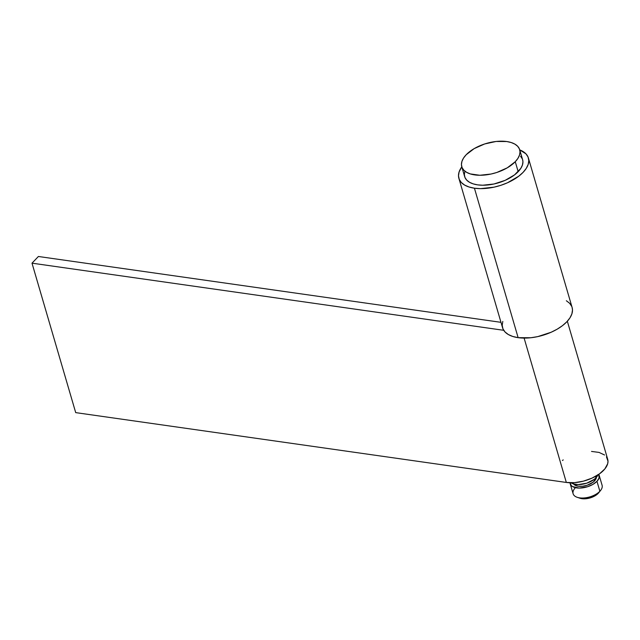 <?xml version="1.0" encoding="UTF-8"?>
<svg xmlns="http://www.w3.org/2000/svg" width="640" height="640" viewBox="0 0 640 640"><rect width="100%" height="100%" fill="white"/><g stroke="black" fill="none" stroke-linecap="round" stroke-linejoin="round"><path stroke-width="0.96" d="M570.048 482.736L571.224 485.52L572.608 486.592L579.24 488.08L587.712 486.688L592.96 484.36L596.96 481.304A15.096 7.704 163.7 0 1 581.568 487.976A15.096 7.704 163.7 0 1 570.208 483.792L573.12 493.752A15.096 7.704 -16.3 0 0 584.48 497.936A15.096 7.704 -16.3 0 0 599.872 491.264L598.152 493.408A12.072 6.168 -16.3 0 0 598.688 492.8L600.544 490.504A15.096 7.704 163.7 0 1 599.872 491.264A15.096 7.704 -16.3 0 0 602.096 485.28L599.184 475.32A15.096 7.704 163.7 0 1 596.96 481.304L599.872 491.264L596.96 481.304L599.088 477.976L598.76 474.368A15.096 7.704 163.7 0 1 599.184 475.32M573.616 483.968A12.072 6.168 -16.3 0 0 583.256 486.16A12.072 6.168 -16.3 0 0 594.504 480.952L594.072 479.464L594.504 480.952A12.072 6.168 -16.3 0 0 596.408 477.304M598.072 474.488L595.944 477.816L594.144 479.408L586.688 483.2L578.216 484.592L573.432 483.912L571.08 482.784A15.096 7.704 -16.3 0 0 595.944 477.816L595.52 476.368L595.944 477.816A15.096 7.704 -16.3 0 0 597.904 474.936M461.76 166.688L464.672 176.656A30.184 15.408 -16.3 0 0 487.392 185.016A30.184 15.408 -16.3 0 0 518.176 171.672L515.264 161.712A30.184 15.408 163.7 0 1 484.48 175.056A30.184 15.408 163.7 0 1 461.76 166.688A30.184 15.408 163.7 0 1 466.2 154.728L463.544 158.048L461.936 161.376L461.44 164.584L462.064 167.544L463.792 170.152L466.552 172.296L470.24 173.904L479.816 175.264L491.048 174.032L496.76 172.488L507.264 167.832L515.264 161.712L518.176 171.672A30.184 15.408 -16.3 0 0 522.616 159.712L519.704 149.744A30.184 15.408 163.7 0 1 515.264 161.712L517.912 158.384L519.52 155.056L520.016 151.848L519.392 148.888L517.672 146.288L514.904 144.136L511.216 142.536L506.736 141.536L496.128 141.464L484.704 143.952L474.192 148.608L466.2 154.728A30.184 15.408 163.7 0 1 496.976 141.384A30.184 15.408 163.7 0 1 519.704 149.744M520.584 156.248L522.312 158.856M522.6 159.656L522.936 161.816L522.432 165.024L520.824 168.352L514.576 174.864L505.144 180.352L493.96 183.992L482.728 185.224L477.632 184.864L473.16 183.864L469.464 182.264L466.704 180.112L464.976 177.512L464.352 174.552L464.856 171.344M596.408 477.008L595.568 479.624L593.072 482.224L587.104 485.264L582.536 486.256L578.288 486.232L575.024 485.184L573.232 483.288M570.208 483.792A15.096 7.704 163.7 0 1 570.048 482.76M598.712 492.76L594.952 495.856L590.744 497.72L583.968 498.824L580.032 498.248A12.072 6.168 -16.3 0 0 598.152 493.408L599.872 491.264A15.096 7.704 163.7 0 1 577.24 497.32A15.096 7.704 163.7 0 1 575.344 487.776M567.336 321.24L607.704 459.304A27.768 14.176 -16.3 0 1 595.608 476.32A27.768 14.176 -16.3 0 1 566.328 482.448L524.112 338.096L566.328 482.448L75.704 412.624L32 263.168L38.4 256.488L500.976 322.328L38.4 256.488L32 263.168L503.72 330.304L32 263.168L75.704 412.624L566.328 482.448L574.488 482.656L583.368 481.168L591.992 478.136L599.424 473.904L604.848 468.928L607.672 463.752L608 461.264L606.448 456.84M604.6 455.016L599.048 452.416L591.528 451.424M563.224 459.912L562.424 460.48M458.88 178.344L502.584 327.808A36.224 18.496 -16.3 0 0 518.136 337.664L474.432 188.208A36.224 18.496 163.7 0 1 458.88 178.344A36.224 18.496 163.7 0 1 461.8 166.84L459.096 171.976L458.496 175.824L459.248 179.376L461.32 182.504L464.632 185.08L469.056 187L474.432 188.208L480.544 188.64L494.024 187.16L500.872 185.304L507.448 182.792L518.768 176.2L523.08 172.368L526.264 168.384L528.192 164.392L528.792 160.544L528.04 156.984L525.968 153.864L519.744 149.896A36.224 18.496 163.7 0 1 528.408 158.016A36.224 18.496 163.7 0 1 512.624 180.208A36.224 18.496 163.7 0 1 474.432 188.208L518.136 337.664L530.864 337.744L537.728 336.616L551.152 332.248L557.192 329.176L562.472 325.656L566.784 321.832L569.968 317.84L571.896 313.848L572.496 310L572.096 307.408M502.8 321.432L502.2 325.28L502.952 328.84L505.024 331.96L508.336 334.536L512.768 336.464L518.136 337.664A36.224 18.496 -16.3 0 0 556.328 329.664A36.224 18.496 -16.3 0 0 572.112 307.472L528.408 158.016M571.744 306.448L569.672 303.32L566.36 300.744M577.24 497.32L580.04 498.248"/></g></svg>

